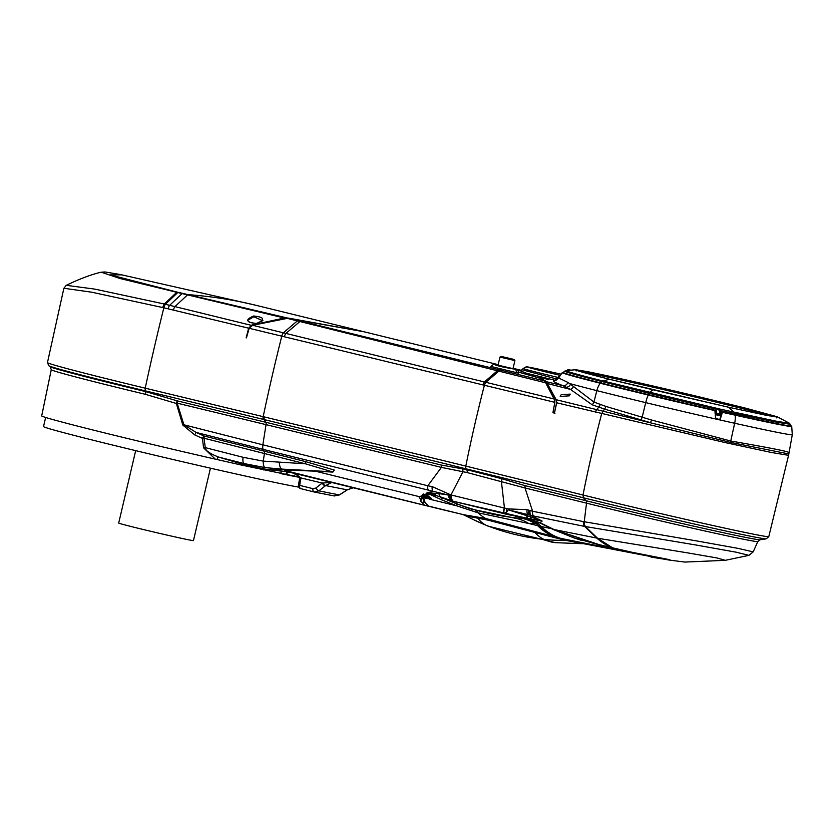 <?xml version="1.0" encoding="UTF-8"?>
<svg xmlns="http://www.w3.org/2000/svg" width="834" height="834" viewBox="0 0 834 834"><rect width="100%" height="100%" fill="white"/><g stroke="black" fill="none" stroke-linecap="round" stroke-linejoin="round"><path stroke-width="1.25" d="M498.179 364.656L364.218 331.828L288.512 318.119L544.206 380.877L539.942 378.25L518.404 372.068M515.965 369.243L521.208 370.421M491.007 366.449L518.498 373.142L516.611 371.828M288.512 318.119L252.629 325.291L249.168 328.304L246.437 337.833A1843.307 34.611 -166.8 0 0 246.145 337.76L246.718 337.895M286.26 318.119L545.655 382.806L544.206 380.877M518.268 371.922L541.474 378.584L546.134 381.378L556.09 399.486L556.695 402.78L554.474 412.903L554.975 413.216A1843.307 34.611 -166.8 0 0 552.921 412.705L554.85 402.332L554.089 398.986L545.655 382.806M513.056 368.482L517.309 369.66L513.765 369.003C501.891 367.012 495.302 365.396 493.999 364.156L498.096 364.979M246.145 337.76L248.657 328.179L251.743 325.083L285.092 317.837L363.655 331.692M249.168 328.304L281.788 336.165A767.885 281.11 103.6 0 0 263.19 416.666A1844.412 34.496 13.2 0 0 145.22 388.175A767.885 230.591 -76.5 0 1 163.839 307.819L168.124 308.83A1766.099 528.777 -160.7 0 0 173.451 310.112L249.23 328.335M252.629 325.291L554.089 398.986M283.383 332.735A4.608 1.689 103.6 0 0 281.788 336.165A0.782 0.73 -72.6 0 0 281.84 336.175A1443.07 741.468 -152.7 0 0 284.384 336.79L554.85 402.332M539.806 378.125L545.79 381.597L547.271 383.494L555.903 399.653L556.601 402.77L724.819 442.51L771.304 452.455L788.568 455.333M556.601 402.77L554.412 412.757L554.975 413.216L552.932 412.663A135.598 2.544 13.2 0 0 554.933 413.205M493.999 364.156L513.765 369.003M514.901 360.59L499.952 357.077L498.054 365.156L513.014 368.659L514.901 360.59L514.213 359.475L501.057 356.389L514.213 359.475M263.263 419.356A1846.653 34.819 13.2 0 0 145.179 390.833L145.22 388.175A144.386 2.711 -166.8 0 1 47.465 362.592L48.789 365.73L50.165 366.72A140.956 2.648 13.2 0 0 145.491 391.553L177.11 400.831A3.075 0.98 -76.4 0 1 177.183 403.166L183.928 424.798L262.846 444.814A6.14 2.241 104.1 0 0 263.127 449.39L447.994 494.958L449.245 498.054L453.216 501.255L503.715 513.546L506.519 512.191L508.26 509.824L533.499 515.965L584.644 526.421L695.921 544.998L736.109 552.181L748.911 555.361L753.185 551.868L757.825 541.537L760.045 539.806L766.227 538.827A120.628 2.262 -166.8 0 1 701.602 525.649A120.628 2.262 -166.8 0 1 583.414 497.783L583.008 495.01A1844.422 34.58 13.2 0 0 465.799 466.091A1702.413 31.973 13.2 0 0 465.581 466.039A1702.423 32.078 13.2 0 0 264.274 416.927L263.19 416.666A3.075 1.126 -76.4 0 0 263.263 419.356A1846.299 34.674 13.2 0 1 264.347 419.627A3.075 1.126 -76.4 0 1 264.274 416.927M177.256 292.14L188.328 294.673A1842.911 861.658 103.8 0 1 255.902 305.286L121.816 274.855L110.234 274.886L177.256 292.14A7.683 2.366 102.9 0 0 176.61 292.39L164.35 304.014A4.608 1.418 103.3 0 0 162.807 307.569L91.604 292.181L63.874 288.262L66.261 285.322L94.815 289.117L164.35 304.014L251.983 325.5M555.903 399.653L730.615 442.437L788.484 453.863M554.412 412.757A135.911 2.554 -166.8 0 1 552.984 412.371M173.451 310.112A4.608 1.407 103.5 0 1 174.994 306.568L187.494 294.882L285.395 318.265M253.682 315.992C264.503 317.149 265.452 319.651 256.538 323.488C245.853 322.237 244.894 319.745 253.682 315.992L253.849 316.764L262.178 320.454C264.086 320.12 262.168 321.1 256.424 323.404C250.231 322.977 247.437 321.872 248.063 320.089L253.849 316.764M730.615 442.437A4.608 2.45 99.4 0 1 730.751 441.019L734.66 423.255A125.423 2.356 -166.8 0 0 792.3 434.722L788.568 455.343L768.792 536.627A122.504 2.304 -166.8 0 1 705.314 523.815A122.504 2.304 -166.8 0 1 583.008 495.01A767.885 425.403 -76.1 0 1 601.679 413.695L604.525 409.108L650.499 422.682A4.608 0.917 106.8 0 0 651.51 420.002L730.751 441.019C769.626 447.785 788.881 451.59 788.547 452.435M187.64 294.923A7.683 2.419 103 0 1 188.328 294.673L287.449 318.025M50.165 366.72L51.27 369.691A139.059 2.617 13.2 0 0 145.418 394.326L176.339 403.468L177.11 400.831A1852.085 34.778 -166.8 0 1 265.9 422.296A1709.325 32.099 -166.8 0 1 441.05 464.997L466.467 469.573L501.693 478.685L524.586 485.534A1852.085 34.778 -166.8 0 1 586.021 500.723A114.842 2.158 13.2 0 0 698.36 527.203A114.842 2.158 13.2 0 0 760.045 539.806M547.271 383.494L570.425 389.384L592.119 404.761L604.525 409.108A4.608 2.606 105.3 0 0 605.87 406.408L651.51 420.002M569.278 395.848L560.219 396.463L561.188 394.659L570.237 394.107L569.278 395.848M570.644 370.119L568.1 369.629L570.049 370.181M66.261 285.322C89.78 273.948 102.175 272.113 101.185 272.197L120.002 278.504L187.494 294.882A7.683 2.419 103 0 1 188.171 294.642M51.27 369.691L41.7 415.885A137.829 2.585 -166.8 0 0 215.266 459.127L203.569 447.827L202.433 438.413L194.718 434.91L182.823 425.09L176.339 403.468L177.183 403.166A1853.982 34.819 -166.8 0 1 266.056 424.652A1711.222 32.13 -166.8 0 1 441.405 467.394L467.155 472.565L525.034 487.963A3.075 1.595 103.9 0 0 524.586 485.534M545.79 381.597L562.908 385.652L570.425 389.384A4.608 3.743 138 0 0 573.5 386.517L593.944 402.071L605.87 406.408M521.177 370.442L516.58 369.41L521.177 370.442M503.329 356.931L511.951 358.943L503.329 356.931M555.934 380.44L555.246 380.335C551.159 380.408 553.713 382.191 562.908 385.652A4.608 4.212 110.2 0 0 567.871 382.389L573.5 386.517M559.666 375.873L555.871 378.761L555.246 380.335L526.442 373.225L520.176 370.744M520.76 370.619L517.33 369.869M519.207 372.642L517.309 369.66L520.875 370.577M547.75 379.355L539.848 377.416L548.303 379.376M539.296 377.395L539.848 377.416M462.849 471.961L450.986 494.927L451.642 495.104L504.455 508.062L501.401 481.447A3.075 0.928 109 0 0 501.693 478.685M503.965 513.463A6.14 1.376 103.8 0 1 504.455 508.062L508.156 508.896L527.057 509.657L532.582 511.242L525.034 487.963A1853.982 34.819 -166.8 0 1 586.531 503.163A3.075 1.699 103.9 0 0 586.021 500.723A230.361 127.623 103.9 0 1 583.414 497.783A1846.288 34.674 13.2 0 0 466.091 468.844A3.075 1.501 -76.2 0 1 465.799 466.091A767.885 375.154 103.8 0 1 484.398 385.225A4.608 2.252 103.7 0 1 485.941 382.16M533.499 515.965A6.14 3.232 103.4 0 1 532.582 511.242L583.383 521.594L696.171 540.839L738.069 548.376L753.185 551.868M182.823 425.09L183.928 424.798L196.073 432.419L263.127 449.39M441.05 464.997A3.075 1.449 103.8 0 1 441.405 467.394L427.79 485.763L432.179 486.608L450.986 494.927A6.14 4.462 105.8 0 0 451.861 500.39M215.266 459.127L216.955 459.513A3.075 0.959 106.7 0 1 218.623 457.074L242.882 464.309L265.337 469.156L288.449 471.981L284.696 470.501C281.955 469.886 291.869 470.001 314.418 470.876L331.984 471.742L305.307 463.767L264.42 453.519A1374.505 504.028 103.6 0 0 263.263 461.119L305.307 463.767A3.075 1.199 -76 0 0 305.098 461.483L203.965 435.963A3.075 1.011 -75.7 0 1 204.049 438.225L205.268 447.629C205.279 450.464 209.73 453.613 218.623 457.074L244.081 463.568L242.882 464.309A3.075 1.512 106.4 0 0 241.516 465.08L299.375 477.152M203.569 447.827L205.268 447.629L243.132 457.303L263.263 461.119A7.683 2.971 97.4 0 0 265.233 467.624L282.132 469.115L273.406 470.136A3.075 2.179 95.9 0 0 271.425 471.627M194.718 434.91L196.073 432.419L203.965 435.963A3.075 0.542 114.7 0 0 202.433 438.413L204.049 438.225L264.42 453.519A3.075 1.126 -75.9 0 0 264.263 451.236M299.448 477.361A137.829 2.585 -166.8 0 1 281.621 473.785M216.955 459.513L241.516 465.08M555.798 380.46L558.624 377.99L567.871 382.389M555.871 378.761L522.042 369.754L520.009 370.755M719.221 419.356L718.606 419.221A111.287 2.085 13.2 0 0 719.044 419.325L720.211 419.346L722.452 412.319A108.973 1.96 13.2 0 0 735.202 415.176A15.356 8.163 102.5 0 1 734.66 423.255A111.6 2.095 13.2 0 1 645.714 402.634L642.201 417.125A4.608 1.314 107.4 0 1 641.075 419.804M715.582 416.062L715.04 410.693L715.572 418.293L716.489 419.054A111.6 2.095 13.2 0 0 719.085 419.638M504.195 508A6.14 1.387 104 0 0 503.715 513.546L506.676 514.349A6.453 1.428 -76.9 0 1 506.519 512.191A6.14 1.532 101 0 1 506.874 508.688M451.642 495.104A6.14 4.431 104.6 0 0 453.216 501.255L527.39 518.362L506.676 514.349M528.746 510.127A6.14 2.961 104.8 0 0 529.402 514.932L531.018 515.693L530.414 516.83L508.26 509.824A6.13 1.366 83.9 0 1 508.156 508.896M584.092 521.709A6.14 3.472 99.6 0 0 585.364 526.535L597.519 538.222L554.057 529.548L598.885 544.56L611.697 547.615A153.581 87.466 -80.7 0 1 596.779 538.097L584.644 526.421A6.14 3.461 99.7 0 1 583.383 521.594M466.091 468.844A1846.288 34.674 13.2 0 0 465.872 468.791A1703.841 32.109 13.2 0 0 264.347 419.627A230.361 84.474 103.6 0 0 265.9 422.296A3.075 1.126 103.6 0 1 266.056 424.652A1382.188 506.843 103.6 0 0 262.846 444.814L427.79 485.763A6.14 2.856 103.8 0 0 428.457 490.423M448.327 494.124L447.994 494.958L438.986 493.634A6.453 4.535 114.5 0 0 440.696 496.97L452.862 501.192M432.179 486.608A6.14 3.169 102.4 0 0 433.086 491.497L427.008 492.717L438.986 493.634M430.657 506.759L285.291 470.605L288.971 472.065A3.075 2.523 -75.9 0 0 285.812 474.358L288.449 471.981A3.065 2.94 -91.4 0 1 288.971 472.065L290.284 472.388M45.661 417.459L43.524 426.56A133.607 2.512 13.2 0 0 141.717 452.091A133.607 2.512 13.2 0 0 288.324 485.179A133.607 2.512 13.2 0 0 298.77 487.119M748.922 555.361L725.288 560.323L716.938 557.956L687.55 552.859L597.519 538.222L612.615 547.834L631.901 552.244C662.811 559.009 675.04 561.418 668.566 559.478L631.901 552.244M557.644 377.844A3.075 1.324 -151.8 0 0 558.54 378.167M522.042 369.754L523.147 368.503A38.124 0.719 -166.8 0 0 557.883 377.395A3.075 1.314 -150.2 0 0 558.728 377.729M719.096 419.335L719.825 419.262L719.064 419.325L719.825 419.262L722.39 412.152A108.993 2.043 13.2 0 0 735.108 414.998L735.202 415.176A122.952 2.304 13.2 0 0 791.716 426.393L791.435 426.122A108.868 2.043 13.2 0 0 791.101 425.934L791.56 426.184M721.733 413.8L720.211 419.346M558.624 377.99L562.252 372.61A116.041 2.179 13.2 0 0 600.251 383.223A132.168 2.481 13.2 0 0 648.226 395.014A109.118 2.043 13.2 0 0 714.853 410.599L715.77 418.314L716.448 418.731L715.551 418.293L716.489 419.054M449.307 494.499A6.14 4.347 108.7 0 0 449.245 498.054A6.453 4.66 106.2 0 0 450.819 500.629M529.924 510.481A6.14 3.044 104.4 0 0 530.653 515.256L542.131 521.073L540.14 522.72L554.057 529.548M530.07 510.523A6.14 3.055 104.4 0 0 530.799 515.297L530.622 516.892L542.131 521.073L527.39 518.362A6.453 1.595 -83.7 0 1 526.713 515.693M262.908 444.835A6.14 2.241 104.1 0 0 263.179 449.401L264.242 451.236A3.075 1.126 -75.9 0 1 264.399 453.508A3.075 1.115 -75.9 0 0 264.211 451.225L263.179 449.401A6.14 2.241 104.1 0 1 262.877 444.824L262.877 444.824M424.36 505.07L420.795 501.401L419.523 496.71L427.946 493.259L427.008 492.717L440.696 496.97M419.221 497.502L419.523 496.71L315.294 471.179L332.891 472.086L334.298 470.053L305.098 461.483M243.132 457.303A7.683 2.711 104.3 0 0 244.081 463.568L265.233 467.624M279.38 462.516A7.683 3.138 92.7 0 0 282.132 469.115L331.984 471.742A3.075 2.221 93.1 0 1 332.891 472.086M280.547 473.556A3.075 2.398 97.3 0 1 283.039 471.241A1535.759 711.934 92.3 0 0 273.229 469.823A153.581 153.404 143 0 1 265.337 469.156A3.075 2.002 98.1 0 0 263.794 469.99M725.288 560.323L684.839 562.074L669.775 560.146M563.242 372.621A115.186 2.158 13.2 0 0 600.824 383.202A131.313 2.471 13.2 0 0 648.508 394.909A108.284 2.033 13.2 0 0 714.519 410.359L714.206 410.265M721.587 412.257L722.234 412.111A108.284 2.033 13.2 0 0 734.806 414.925A122.098 2.294 13.2 0 0 790.851 425.986M716.291 418.699L718.606 419.221M714.988 410.63L714.811 410.443A108.868 2.043 13.2 0 1 648.341 394.889L648.226 395.014A15.356 4.399 103.5 0 0 645.714 402.634A134.639 2.533 13.2 0 1 596.842 390.635L593.944 402.071A4.608 3.013 114.7 0 1 592.119 404.761M526.181 518.446L540.14 522.72M531.164 518.758A6.453 1.731 -81.7 0 1 530.622 516.892L530.414 516.83A6.453 1.731 -81.8 0 0 530.966 518.738M611.697 547.615L612.615 547.834M427.946 493.259L430.334 493.353M284.696 470.501A3.075 3.065 -17.6 0 1 285.291 470.605C282.611 469.99 292.609 470.188 315.294 471.179A3.075 2.294 92.6 0 0 314.418 470.876M294.266 473.295L428.374 506.228M210.439 468.176L193.457 540.588A38.395 0.719 -166.8 0 1 138.454 528.339A38.395 0.719 -166.8 0 1 118.699 523.054L135.681 450.641M715.176 410.516L715.176 410.516A108.284 2.033 -166.8 0 1 714.519 410.359M715.186 410.516L648.529 394.67A131.438 2.471 -166.8 0 1 600.803 382.952A115.311 2.168 -166.8 0 1 563.054 372.402L566.171 370.609A112.819 2.116 13.2 0 0 602.961 380.992L719.69 409.014L720.712 410.172L720.743 413.82A109.723 2.064 -166.8 0 0 721.035 413.883L720.659 414.915A109.035 2.043 -166.8 0 1 720.242 414.821M720.274 417.897L720.753 415.843L715.635 414.707M428.488 506.061A0.771 0.751 -70.1 0 0 428.572 506.102L426.57 504.466A0.771 0.761 -23.4 0 0 426.57 504.476L422.431 498.117L423.276 494.072M426.278 493.415L426.247 494.562L430.073 493.926L435.463 494.677M294.173 473.274L294.11 473.264C299.208 476.172 301.032 477.809 299.583 478.163L300.865 477.913L299.687 485.378L313.011 488.693L315.867 488.015L322.205 483.063L300.865 477.913L294.287 473.305M313.011 488.693A3.075 1.804 104 0 0 314.053 491.956A3.075 1.804 104 0 0 314.095 491.966L318.88 490.84L325.218 485.899A3.075 1.355 52 0 1 322.205 483.063L331.911 482.386L325.614 485.576L347.173 489.829L339.396 494.896L333.923 495.886M347.413 489.683A3.075 0.594 -122.4 0 1 347.34 489.829L353.168 487.796L347.173 489.829A3.075 0.594 -122.4 0 0 347.34 489.829L346.902 490.121A3.075 0.73 -123.1 0 1 346.704 490.142M715.103 413.362L715.155 410.505M715.582 412.799L715.541 410.349A108.399 2.033 13.2 0 1 648.529 394.67A14.97 4.285 103.5 0 1 649.186 393.325L716.125 409.14L716.552 408.306A0.771 0.657 80 0 1 716.959 409.14L719.867 410.484L719.659 413.873L716.646 413.143M715.509 413.747A109.035 2.043 -166.8 0 0 715.708 413.8A0.771 0.771 0 0 0 716.646 412.934L716.197 412.788A109.723 2.064 -166.8 0 1 715.906 412.726L715.27 413.695L716.197 412.788L716.125 409.14A0.771 0.521 14.9 0 1 716.562 409.734L716.959 409.14M564.733 371.12A113.977 2.137 13.2 0 0 602.044 381.565L649.186 393.325A3.075 0.886 103.8 0 1 649.738 392.585M719.867 410.484L776.412 422.16L790.309 424.277M722.234 412.111A108.284 2.033 -166.8 0 1 721.608 411.965L721.035 414.696L719.659 413.873A0.771 0.771 0 0 0 720.232 414.821L720.743 413.82L719.659 413.873M715.603 414.477L720.482 415.666L715.624 414.581M628.158 551.42L617.984 549.814A193.478 13.042 -173.6 0 1 617.369 549.71L560.573 538.337L485.586 518.446L463.746 514.734L428.645 506.123A0.771 0.751 -70.1 0 1 428.572 506.102L432.575 507.26L428.645 506.123L424.735 502.339L423.568 497.179L431.011 499.524L426.664 495.271L430.417 494.604L437.756 496.022L447.316 499.91L526.869 518.79L539.702 522.876L552.577 529.215L572.781 537.461L599.604 544.988L628.033 551.535C661.571 558.853 674.143 561.334 665.751 558.978M431.199 498.273L430.615 498.701L424.225 496.616L423.088 496.459L423.568 497.179L424.308 495.73M426.247 494.572L426.247 494.562A0.771 0.698 72.6 0 0 426.664 495.271L431.209 498.221M430.073 493.926A0.771 0.636 85.8 0 0 430.417 494.604L441.082 499.597A53.751 4.191 114 0 1 442.99 498.075L444.751 498.857A0.771 0.573 113.9 0 1 444.522 498.617M525.086 518.268L522.668 518.498A53.751 46.506 85 0 1 535.178 523.533L537.878 523.304A53.751 48.56 77.1 0 0 526.483 518.727L526.525 518.508M573.021 536.773L572.781 537.461A0.771 0.625 -87 0 0 572.989 537.513A0.771 0.771 0 0 0 573.458 537.377M300.73 479.435L299.489 479.196L298.447 485.138A3.075 3.075 0 0 0 300.73 488.641A3.075 1.804 104 0 0 300.772 488.651L314.011 491.945M325.218 485.899L325.614 485.576A3.075 1.47 50.7 0 1 322.56 482.949M346.996 489.944A3.075 0.73 -123.1 0 1 346.902 490.121L339.605 494.875A3.075 0.73 -123.1 0 1 339.396 494.896A181.937 3.419 13.2 0 1 318.88 490.84A3.075 1.355 52 0 1 315.867 488.015M721.191 414.071L721.035 414.696L721.191 414.071M716.646 412.934L716.562 409.734L716.646 412.934M719.242 409.65L719.69 409.014L775.453 421.045L789.579 423.401A3.075 3.065 -50.2 0 1 789.589 423.411A3.075 3.065 -50.2 0 1 789.621 423.432M441.082 499.597L456.625 505.8L478.091 512.837L528.683 523.471L535.178 523.533M560.573 538.337A153.581 80.971 -76.6 0 1 541.037 526.494L537.972 523.283A53.751 48.643 76.7 0 0 526.869 518.79L526.911 518.571M552.817 528.954L541.183 526.525L537.972 523.283L539.9 522.605M560.729 538.368A153.581 80.992 -76.7 0 1 541.183 526.525L528.683 523.471A53.751 44.046 90.6 0 0 517.434 518.685L522.668 518.498A307.152 270.664 -66.6 0 1 446.357 499.556A307.152 307.152 0 0 0 471.45 509.115L517.434 518.685M617.369 549.71A153.581 87.466 -80.7 0 1 612.834 548.094L612.865 547.896M573.396 537.357A0.771 0.625 -87 0 1 572.989 537.513L572.677 537.2M572.77 537.503L581.673 540.422M617.984 549.814L613.793 548.115M668.722 559.979L573.667 541.798L553.234 536.564A15.356 3.711 -75.2 0 0 552.087 536.971L487.848 520.114L466.414 516.017M651.719 557.164L661.039 558.686L651 557.102M661.039 558.686L661.643 558.822M467.415 516.246A15.356 15.002 -80.5 0 0 463.746 514.734L432.575 507.26M314.095 491.966L300.73 488.641A3.075 1.804 104 0 1 299.687 485.378L298.447 485.138M339.605 494.875L334.288 495.959L314.293 492.018M587.73 371.724A103.833 1.949 -166.8 0 1 702.176 397.578L745.012 407.993L777.413 416.885L765.612 415.176L728.52 407.232L609.456 379.272L602.961 380.992A3.075 2.022 104.1 0 0 602.044 381.565A14.97 9.883 104.1 0 0 600.803 382.952L600.824 383.202C576.565 377.104 563.951 373.58 563.002 372.631L563.054 372.402M745.012 407.993L777.163 416.75L789.173 423.119A3.075 3.065 -50.4 0 1 789.579 423.401L789.579 423.401A3.075 3.065 -50.2 0 0 789.173 423.119M423.818 493.905L423.474 495.386L429.666 496.866M568.037 540.422A15.356 9.768 -75.9 0 0 565.64 540.317L552.087 536.971M582.57 543.664L565.64 540.317A229.256 202.61 101.2 0 1 543.966 539.421A275.324 243.33 101.2 0 1 486.086 525.243A229.256 202.61 101.2 0 1 473.524 519.686L463.662 514.87M462.912 514.672A15.356 15.283 107.8 0 1 463.892 514.943M771.919 416.333A102.895 1.929 13.2 0 0 733.826 406.367L701.707 398.548C652.365 386.788 614.449 378.219 587.96 372.861L579.776 371.349M733.826 406.367L772.816 416.489M423.474 495.386L429.854 497.001M769.949 415.978A99.444 1.866 13.2 0 0 721.952 403.52A99.444 1.866 13.2 0 0 581.746 371.922M298.489 320.485A7.683 2.982 103.4 0 0 297.467 320.809L283.424 332.745A4.608 1.689 103.6 0 0 281.84 336.175M301.074 321.1A7.683 2.992 103.4 0 0 300.042 321.413L285.979 333.371A4.608 1.689 103.6 0 0 284.384 336.79M499.962 369.691A7.683 4.045 104.1 0 0 497.846 370.379L484.544 381.816A4.608 2.252 103.7 0 0 483.001 384.891M501.411 370.067A7.683 4.055 104.1 0 0 499.295 370.755L486.013 382.17A4.608 2.252 103.7 0 0 484.481 385.245M518.498 373.142A3.836 3.399 96.3 0 1 515.902 369.441M182.709 293.38A7.683 2.387 102.9 0 0 182.041 293.631L169.667 305.286A4.608 1.397 103.5 0 0 168.124 308.83M162.807 307.569L163.839 307.819A4.608 1.387 103.3 0 1 165.372 304.254A4.608 1.387 103.3 0 0 163.86 307.819M600.199 404.626A4.608 2.815 109.2 0 1 598.656 407.305L596.664 409.588A4.608 2.533 103.6 0 0 595.445 412.173M145.418 394.326A3.075 0.917 103.5 0 0 145.491 391.553A230.361 69.18 103.5 0 1 145.179 390.833A142.52 2.679 -166.8 0 1 48.789 365.73M467.155 472.565A3.075 1.929 99 0 0 466.467 469.573A230.361 112.517 103.8 0 1 465.872 468.791A3.075 1.501 -76.2 0 1 465.581 466.039M165.393 304.264L177.673 292.63A7.683 2.366 102.8 0 1 178.32 292.39M541.474 378.584L541.016 379.189M462.87 471.971A3.075 2.043 97.2 0 0 462.057 468.937M585.541 526.567A6.14 3.472 99.5 0 1 584.259 521.74A1382.188 765.737 103.9 0 1 586.531 503.163A112.944 2.116 13.2 0 0 699.184 529.694A112.944 2.116 13.2 0 0 757.825 541.537M562.252 372.61L563.002 372.464A115.78 2.179 13.2 0 0 600.449 383.129L600.251 383.223A15.356 10.133 104.1 0 0 596.842 390.635A118.511 2.221 -166.8 0 1 570.717 383.838A4.608 4.014 127.1 0 1 566.672 387.205M527.057 509.657A6.14 2.898 101.8 0 0 527.661 514.317L526.994 515.777A6.453 1.605 -83.6 0 0 527.661 518.394M735.108 414.998A122.692 2.304 13.2 0 0 791.435 426.122M600.449 383.129A131.908 2.481 13.2 0 0 648.341 394.889M294.246 476.277A3.075 2.711 101.2 0 1 296.216 474.066M523.147 368.503L525.952 366.97C530.226 367.679 517.309 364.541 546.562 370.911A34.163 0.646 13.2 0 0 531.487 367.658A34.163 0.646 13.2 0 0 560.01 375.31M422.442 494.374L420.795 501.401M423.391 500.984L422.744 503.746M734.806 414.925C771.377 423.13 790.142 426.779 791.091 425.851A122.223 2.294 -166.8 0 1 734.921 414.707L721.598 411.965M721.441 411.683A108.399 2.033 13.2 0 0 734.921 414.707A14.97 7.965 102.5 0 0 734.681 413.299A121.18 2.273 13.2 0 0 734.712 413.299A3.075 1.637 102.5 0 0 734.212 412.267L728.436 407.19L652.845 389.77L649.582 392.543A3.075 0.897 103.8 0 0 649.029 393.283M422.796 496.897A0.771 0.74 28.3 0 0 423.276 497.627L425.382 498.148L425.767 497.512M775.453 421.045A3.075 2.711 101.2 0 1 776.412 422.16M734.17 412.257A3.075 1.637 102.5 0 1 734.681 413.299M487.848 520.114A15.356 10.206 -78.7 0 0 485.586 518.446A153.581 74.799 -76.3 0 1 478.091 512.837A53.751 14.261 107.5 0 0 475.39 510.398M456.605 503.767A53.751 3.107 111.3 0 1 456.625 505.8L431.011 499.524A0.771 0.678 80.4 0 1 430.615 498.701M445.075 498.993A307.152 270.664 -66.6 0 0 446.357 499.556L444.939 498.93M557.831 537.68A153.581 80.189 -76.4 0 1 538.493 525.868L536.116 523.491A53.751 47.215 82.8 0 0 523.627 518.508M557.331 538.274A15.356 5.828 -75.2 0 1 558.957 538.076A691.094 323.123 -76.2 0 1 556.831 537.43A153.581 79.668 -76.3 0 1 537.628 525.66M720.076 414.769L716.052 413.8M652.845 389.77L609.456 379.272A103.833 1.949 -166.8 0 1 575.668 369.723L566.171 370.609M474.963 516.465A15.356 12.406 -81.1 0 1 477.799 518.102A92.147 42.544 -68.3 0 0 486.086 525.243A153.581 70.911 -68.3 0 0 488.328 526.233L473.524 519.686M587.397 371.662A0.771 0.678 101.2 0 1 587.96 372.861M702.176 397.578L701.707 398.548M575.668 369.723L587.563 371.672C614.251 377.072 652.438 385.694 702.134 397.537L744.898 407.941L744.178 408.931M777.413 416.885A0.771 0.771 123.3 0 0 776.558 417.01M765.612 415.176A0.771 0.678 -78.8 0 0 765.435 415.113L728.436 407.19M534.938 531.404L534.803 532.301A92.147 42.972 -84.2 0 0 543.966 539.421A153.581 71.62 -84.2 0 0 555.392 542.663L582.205 543.695M513.087 368.315L521.354 370.338M491.726 366.553L490.757 366.48L493.791 364.156M63.874 288.262L47.465 362.592M768.792 536.627L766.227 538.827M255.902 305.286L363.103 331.557M566.995 370.306L568.1 369.629M499.952 357.077L501.057 356.389M101.185 272.197L105.105 271.967L119.669 274.417M792.3 434.722L791.716 426.393M560.865 374.132L546.562 370.911M295.048 473.556L290.201 472.367M648.508 394.909L600.824 383.202M422.431 498.117L422.661 494.281M791.091 425.851L789.589 423.401M426.216 493.426L426.184 494.572A0.771 0.771 0 0 0 426.664 495.302M299.583 478.163L299.489 479.196M721.327 413.612L721.045 414.675M580.871 539.765A0.771 0.771 0 0 0 581.215 540.151L581.944 540.255M777.163 416.75L789.079 423.046M720.117 414.779L715.082 413.601M609.623 379.272C571.843 369.712 574.98 369.472 576.033 370.046L576.127 370.994M776.444 417.865L776.944 417.021L765.435 415.113M555.392 542.663L488.328 526.233"/></g></svg>

